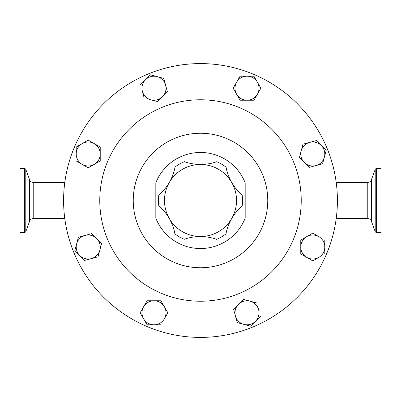 <?xml version="1.0" encoding="UTF-8"?>
<svg xmlns="http://www.w3.org/2000/svg" width="401" height="401" viewBox="0 0 401 401"><rect width="100%" height="100%" fill="white"/><g stroke="black" fill="none" stroke-linecap="round" stroke-linejoin="round"><path stroke-width="0.6" d="M200.64 164.47C206.695 164.37 212.044 163.448 216.69 161.713A42.03 42.03 0 0 1 226.109 167.172C226.906 172.069 228.781 177.192 231.733 182.54A36.03 36.03 0 0 0 169.327 182.435C172.29 177.117 174.179 171.999 175.006 167.082A42.03 42.03 0 0 1 184.44 161.658C189.061 163.407 194.415 164.345 200.5 164.47L200.64 164.47M155.824 182.846A48.035 48.035 0 0 1 245.176 182.846L245.176 218.154A48.035 48.035 0 0 1 155.824 218.154L155.824 182.846M24.386 232.66L20.05 232.66L20.05 168.34L24.386 168.34C24.506 168.099 24.972 168.425 25.784 169.317L25.784 231.683C24.957 232.58 24.491 232.906 24.386 232.66L24.386 168.34M376.614 168.34L380.95 168.34L380.95 232.66L376.614 232.66C376.509 232.906 376.043 232.58 375.216 231.683L375.216 169.317C376.043 168.42 376.509 168.094 376.614 168.34L376.614 232.66M200.5 337.406A136.906 136.906 0 0 0 337.406 200.5A136.906 136.906 0 0 0 200.5 63.594A136.906 136.906 0 0 0 63.594 200.5A136.906 136.906 0 0 0 200.5 337.406M200.5 267.753A67.253 67.253 0 0 0 267.753 200.5A67.253 67.253 0 0 0 200.5 133.247A67.253 67.253 0 0 0 133.247 200.5A67.253 67.253 0 0 0 200.5 267.753M200.5 301.231A100.731 100.731 0 0 0 301.231 200.5A100.731 100.731 0 0 0 200.5 99.769A100.731 100.731 0 0 0 99.769 200.5A100.731 100.731 0 0 0 200.5 301.231M146.901 301.041L140.124 312.78L147.057 324.79L153.989 324.79A12.01 12.01 0 0 0 164.39 318.785L167.859 312.78L164.39 306.775L167.859 312.78L166.049 315.918M140.124 312.78L143.593 306.775A12.01 12.01 0 0 1 164.39 306.775L160.926 300.775L147.057 300.775L160.926 300.775M143.593 306.775A12.01 12.01 0 0 0 153.989 324.79L160.926 324.79M147.057 324.79L146.901 324.524M164.39 306.775A12.01 12.01 0 0 1 164.39 318.785M91.508 233.693L91.809 233.613L96.711 238.515A12.01 12.01 0 0 1 91.328 258.61L98.024 256.815L91.328 258.61A12.01 12.01 0 0 1 79.729 255.502L75.042 250.815M101.393 243.201L101.613 243.422L99.819 250.119L101.613 243.422L96.711 238.515L91.809 233.613L85.112 235.407A12.01 12.01 0 0 1 96.711 238.515M98.105 256.515L99.819 250.119M74.822 250.6L76.616 243.898L74.822 250.6L84.41 260.184M78.33 237.502L78.411 237.202L85.112 235.407L78.411 237.202L76.616 243.898A12.01 12.01 0 0 1 85.112 235.407M233.833 308.976L238.515 304.289A12.01 12.01 0 0 1 258.61 309.672L257.753 306.474M243.201 299.607L243.422 299.387L256.815 302.976L243.422 299.387L233.613 309.191L235.407 315.888L233.613 309.191M250.6 326.178L255.502 321.271A12.01 12.01 0 0 1 243.898 324.384L250.6 326.178L243.898 324.384A12.01 12.01 0 0 1 238.515 304.289M237.502 322.67L243.898 324.384M253.632 100.225L240.074 100.225L239.918 99.959M236.61 94.225L233.141 88.22L236.61 82.215L233.141 88.22L236.61 94.225A12.01 12.01 0 0 1 247.011 76.21L253.943 76.21L257.407 82.215A12.01 12.01 0 0 1 247.011 100.225A12.01 12.01 0 0 1 236.61 94.225L240.074 100.225L253.943 100.225L260.876 88.22L253.943 100.225M239.918 76.476L240.074 76.21L243.698 76.21M260.72 87.949L253.943 76.21L247.011 76.21A12.01 12.01 0 0 1 257.407 82.215M324.79 253.943L324.79 247.011A12.01 12.01 0 0 1 318.785 257.407L312.78 260.876L300.775 253.943L300.775 240.074L301.041 239.918M306.775 236.61L300.775 240.074L300.775 253.943L312.78 260.876L318.785 257.407A12.01 12.01 0 0 1 300.775 247.011A12.01 12.01 0 0 1 306.775 236.61L312.78 233.141L306.775 236.61A12.01 12.01 0 0 1 318.785 236.61L312.78 233.141M76.21 147.057L76.21 153.989A12.01 12.01 0 0 1 82.215 143.593L76.21 147.057L82.215 143.593A12.01 12.01 0 0 1 94.225 143.593L100.225 147.057L100.225 150.681M100.225 153.989A12.01 12.01 0 0 1 94.225 164.39L100.225 160.926L100.225 147.057L94.225 143.593A12.01 12.01 0 0 1 100.225 153.989L100.225 160.926L88.22 167.859L94.225 164.39A12.01 12.01 0 0 1 82.215 164.39L88.22 167.859M76.21 160.926L82.215 164.39A12.01 12.01 0 0 1 76.21 153.989L76.21 147.367M87.949 140.28L88.22 140.124L91.353 141.934M308.976 167.167L304.289 162.485A12.01 12.01 0 0 1 301.181 150.881L302.976 144.185L309.672 142.39L302.976 144.185L301.181 150.881A12.01 12.01 0 0 1 321.271 145.498L325.958 150.185M299.607 157.799L299.467 157.282M326.178 150.4L321.271 145.498A12.01 12.01 0 0 1 324.384 157.102L326.178 150.4L324.384 157.102A12.01 12.01 0 0 1 304.289 162.485L309.191 167.387L322.589 163.798L309.191 167.387M322.67 163.498L324.384 157.102M157.578 101.613L162.485 96.711A12.01 12.01 0 0 1 150.881 99.819L157.282 101.533M150.4 74.822L163.798 78.411L150.4 74.822L145.498 79.729A12.01 12.01 0 0 0 142.39 91.328L144.104 97.724M163.798 78.411L167.387 91.809L163.798 78.411M324.79 240.074L324.79 247.011A12.01 12.01 0 0 0 318.785 236.61M247.011 76.21L240.074 76.21L236.61 82.215M94.225 143.593L88.22 140.124L82.215 143.593M260.404 316.369L255.502 321.271A12.01 12.01 0 0 0 258.61 309.672M235.407 315.888L237.202 322.589M321.271 145.498L316.369 140.596L309.672 142.39M301.181 150.881L299.387 157.578L304.289 162.485M79.729 255.502A12.01 12.01 0 0 1 76.616 243.898M84.631 260.404L91.328 258.61M167.387 91.809L162.485 96.711A12.01 12.01 0 0 0 157.102 76.616A12.01 12.01 0 0 0 145.498 79.729L140.596 84.631M150.881 99.819A12.01 12.01 0 0 1 142.39 91.328M174.891 233.828C174.094 228.931 172.219 223.808 169.267 218.46A36.03 36.03 0 0 0 200.44 236.53C194.355 236.62 188.981 237.542 184.31 239.287A42.03 42.03 0 0 1 174.891 233.828M158.811 205.873A42.03 42.03 0 0 1 158.831 194.986C162.671 191.848 166.174 187.663 169.327 182.435A36.03 36.03 0 0 0 169.267 218.46C166.144 213.242 162.661 209.041 158.811 205.873M242.189 195.127A42.03 42.03 0 0 1 242.169 206.014C238.329 209.152 234.826 213.337 231.673 218.565A36.03 36.03 0 0 0 231.733 182.54C234.856 187.758 238.339 191.959 242.189 195.127M225.994 233.918A42.03 42.03 0 0 1 216.56 239.342C211.918 237.587 206.545 236.645 200.44 236.53A36.03 36.03 0 0 0 231.673 218.565C228.71 223.883 226.821 229.001 225.994 233.918M64.792 182.44L33.218 182.44L33.218 218.56C31.509 218.65 30.321 219.482 29.654 221.061L29.654 179.939L25.784 169.317M336.208 218.56L367.782 218.56L367.782 182.44C369.491 182.35 370.679 181.518 371.346 179.939L371.346 221.061L375.216 231.683M367.782 218.56C369.491 218.65 370.679 219.482 371.346 221.061M336.208 182.44L367.782 182.44M371.346 179.939L375.216 169.317M33.218 182.44C31.509 182.35 30.321 181.518 29.654 179.939M64.792 218.56L33.218 218.56M29.654 221.061L25.784 231.683"/></g></svg>
